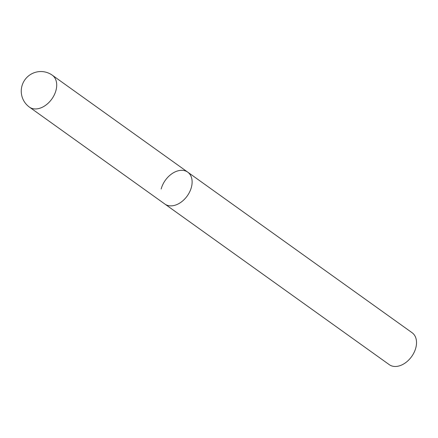 <?xml version="1.0" encoding="UTF-8"?>
<svg xmlns="http://www.w3.org/2000/svg" width="438" height="438" viewBox="0 0 438 438"><rect width="100%" height="100%" fill="white"/><g stroke="black" fill="none" stroke-linecap="round" stroke-linejoin="round"><path stroke-width="0.66" d="M161.173 188.997A19.628 13.469 125.6 0 1 187.721 172.134L412.125 332.743A19.628 13.469 125.6 0 1 415.826 347.799A19.628 13.469 125.6 0 1 389.278 364.662L164.874 204.053A19.628 13.469 -54.4 0 0 171.641 205.849A19.628 13.469 -54.4 0 0 189.769 191.674A19.628 13.469 -54.4 0 0 187.721 172.134A19.628 13.469 125.6 0 1 191.422 187.185A19.628 13.469 125.6 0 1 164.874 204.053L29.461 107.129A19.628 13.469 -54.4 0 0 36.223 108.931A19.628 13.469 -54.4 0 0 56.009 90.266A19.628 13.469 -54.4 0 0 52.308 75.21A19.628 19.628 0 0 0 21.9 86.187A19.628 19.628 0 0 0 29.461 107.129M187.721 172.134L52.308 75.21"/></g></svg>
